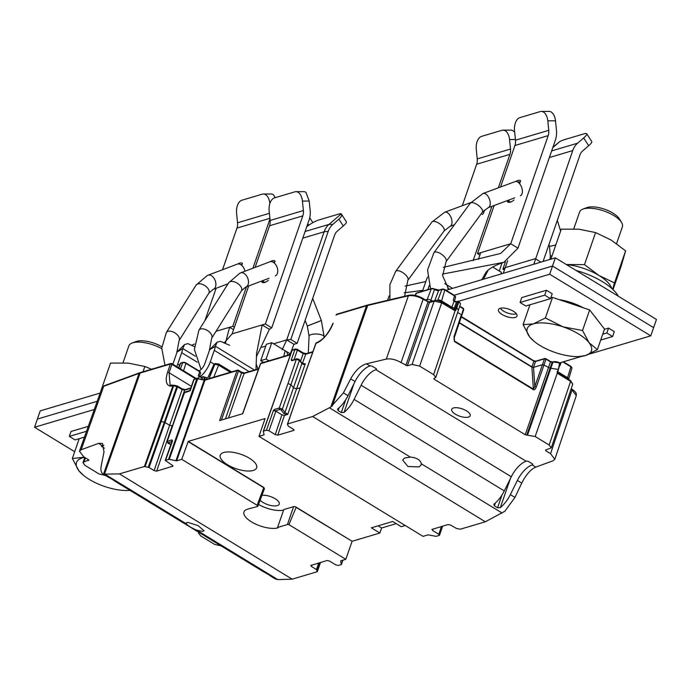 <?xml version="1.0" encoding="UTF-8"?>
<svg xmlns="http://www.w3.org/2000/svg" width="691" height="691" viewBox="0 0 691 691"><rect width="100%" height="100%" fill="white"/><g stroke="black" fill="none" stroke-linecap="round" stroke-linejoin="round"><path stroke-width="1.04" d="M571.716 389.214A1.132 0.501 121.4 0 1 571.967 389.232C575.387 391.348 576.821 393.473 576.285 395.598L572.027 390L550.563 453.676L545.786 450.757L546.08 449.884M545.562 450.04L545.786 450.757L545.562 450.04L551.297 447.837L549.172 445.039L535.162 436.505L557.309 373.071L557.101 371.974L557.43 373.321L570.611 381.354A1.132 0.501 -58.6 0 0 570.55 380.586L570.55 380.586A1.132 0.501 -58.6 0 0 570.308 380.568M557.412 372.19L558.224 369.858L557.101 371.974L557.43 373.321M558.224 369.858L559.684 362.861A4.906 1.935 -160.9 0 0 553.819 361.773M535.162 436.505L526.749 435.071L550.096 368.208L543.964 365.055L546.011 359.173L550.632 361.989L556.609 362.188A5.658 2.272 -160.8 0 1 556.816 362.231L559.788 363.328M493.78 504.585L494.238 503.972A19.996 8.862 -58.6 0 0 504.283 490.921L511.305 476.755L361.108 385.224A19.244 8.525 -58.6 0 1 375.964 369.694L376.189 369.633A1.883 0.743 -160.9 0 0 376.526 369.365A1.883 0.743 -160.9 0 0 375.818 368.433L372.639 366.498A1.883 0.743 -160.9 0 0 370.126 365.936L366.351 363.829L386.295 359.095C390.735 358.37 395.649 359.519 401.056 362.559L407.353 365.807L429.439 302.52L434.164 301.121L441.713 302.805L455.075 310.795L454.782 310.034L455.075 310.795L433.628 374.626L419.627 366.092L412.069 364.407L407.353 365.807M433.888 378.478L434.103 379.195L433.888 378.478L435.762 377.424L433.628 374.626M558.008 369.348L550.096 368.208L552.144 362.326A0.751 0.605 -106.5 0 1 552.506 361.963L550.597 361.479L525.238 434.734L434.103 379.195L434.397 378.322M525.238 434.734L526.749 435.071M511.305 476.755A19.244 8.525 121.4 0 1 526.171 461.234L526.387 461.173A1.883 0.743 -160.9 0 1 528.909 461.735L532.087 463.67A1.883 0.743 -160.9 0 1 532.796 464.602A1.883 0.743 -160.9 0 1 532.459 464.87L532.234 464.931A19.244 8.525 -58.6 0 0 517.369 480.452L521.74 483.113C525.955 474.76 530.645 469.422 535.793 467.099L553.12 460.759L554.83 459.273L550.563 453.676M468.446 417.096A9.795 3.861 -160.9 0 0 470.2 415.732A9.795 3.861 -160.9 0 0 464.473 409.789A9.795 3.861 -160.9 0 0 453.451 407.966A9.795 3.861 -160.9 0 0 451.698 409.322A9.795 3.861 -160.9 0 0 457.416 415.274A9.795 3.861 -160.9 0 0 468.446 417.096M361.108 385.224L354.086 399.381A19.996 8.862 121.4 0 1 344.032 412.432L341.285 412.544L345.707 399.778M517.369 480.452L510.347 494.618A19.996 8.862 121.4 0 1 500.301 507.669L497.555 507.781L501.977 495.015M521.74 483.113L514.95 497.425L504.81 511.297L485.341 521.783L460.353 529.202L456.509 528.485L450.67 525.091L448.148 524.529L431.875 529.453M409.547 295.359A1.132 0.881 76.7 0 0 408.942 295.238L368.243 304.895A1.132 0.881 76.6 0 0 367.672 305.457A37.729 14.995 -160.6 0 0 366.515 305.767L330.825 407.016L343.41 392.877L350.674 378.858C355.209 370.704 360.426 365.694 366.351 363.829M330.825 407.016L312.617 416.509L485.341 521.783M421.277 463.765C420.396 459.904 416.751 457.684 410.333 457.097L404.589 458.021L402.646 460.051L407.923 466.52L419.178 466.909L421.13 464.87L421.277 463.765L502.15 513.05M494.238 503.972L494.376 505.847L497.555 507.781M337.51 409.348L337.968 408.735L338.106 410.609L341.285 412.544M337.968 408.735A19.996 8.862 -58.6 0 0 348.014 395.684L355.036 381.527A19.244 8.525 121.4 0 1 369.901 365.997M429.716 302.114L427.997 301.596M545.303 358.543L546.011 359.173L544.499 358.836A0.751 0.605 -106.5 0 1 545.303 358.543M461.355 316.633L533.651 360.693L536.285 361.22A0.751 0.605 73.5 0 0 535.836 361.151L544.862 358.474L550.433 361.471L552.947 362.032M561.092 362.481L560.151 365.375L559.701 365.133M557.697 371.68L567.561 377.692L571.025 366.437L563.295 361.825M461.251 316.944L533.867 361.203L533.815 360.702L535.836 361.151A0.751 0.605 73.5 0 0 535.482 361.523L544.499 358.836L534.817 386.589L533.383 389.102L454.523 341.043L454.194 337.458A1.132 0.449 18.6 0 0 454.402 337.294L463.799 309.369L463.333 308.298L459.74 306.199M457.641 312.444L461.381 314.725L453.97 336.733L454.436 341.527L533.305 389.594C534.273 390.225 535.283 389.344 536.328 386.925A1.132 0.458 19.2 0 0 534.817 386.589L533.538 367.362L531.923 367.189L533.867 361.203L535.482 361.523L533.538 367.362L531.966 366.886L459.342 322.619M459.627 306.528L463.376 308.808L459.765 306.122M454.583 310.043A1.132 0.501 -58.6 0 1 454.782 310.034L455.835 310.285L458.954 301.881L460.37 303.496A5.658 2.246 -161.4 0 1 460.413 303.625A5.658 2.246 18.6 0 1 460.431 303.686L458.884 301.345A0.751 0.432 126.5 0 1 458.954 301.881L457.865 301.578A0.751 0.605 -106.5 0 1 458.66 301.293A0.751 0.432 126.5 0 1 458.884 301.345A0.751 0.751 0 0 0 458.219 301.224L456.846 301.63L454.134 300.982A2.565 1.011 -160.9 0 0 454.039 300.87A2.565 1.011 -160.9 0 0 453.279 300.24L454.298 301.596L456.492 301.984A0.751 0.605 -106.5 0 1 456.846 301.63M454.298 301.596L454.22 301.164L454.298 301.596M454.151 301.026A2.565 1.011 19.1 0 1 454.22 301.164L457.287 301.699M454.004 301.336L451.879 307.193L441.627 300.939A2.833 1.114 -160.9 0 0 437.852 300.101L441.929 289.469A0.751 0.605 -106.5 0 1 442.732 289.192A1.641 0.648 -160.9 0 1 444.918 289.676L441.316 301.829M453.814 309.438L456.492 301.984L457.865 301.578L454.79 310.017M435.762 377.424L458.418 310.129L456.742 307.633L454.393 307.754A1.883 0.743 19.1 0 1 451.879 307.193L451.568 308.074M558.293 369.616L560.038 363.846M568.538 379.359L568.624 379.1A2.833 1.114 -160.9 0 0 568.633 379.083A2.833 1.114 -160.9 0 0 567.561 377.692L567.259 378.573M453.97 336.733A1.132 0.449 18.6 0 1 454.402 337.294L454.056 339.678M455.835 310.285L455.075 310.795M401.056 362.559L423.134 299.255C417.744 296.275 412.821 295.117 408.372 295.8L386.295 359.095M336.863 314.189A1.132 0.907 73.5 0 0 336.301 314.742L366.515 305.767A1.132 0.916 -106.5 0 1 367.059 305.215L336.845 314.189A1.132 1.132 0 0 0 336.111 314.88L336.163 315.113M177.026 385.993L174.348 385.293L173.951 385.88L176.766 386.511L177.259 386.044A1.132 0.501 121.4 0 1 177.509 386.062A1.132 0.501 121.4 0 1 177.561 386.83L182.122 389.603L184.635 390.165L190.656 388.377M174.443 385.414L174.028 385.224A1.132 1.132 0 0 0 173.467 385.233L173.467 385.233A1.132 0.916 -105.7 0 1 173.933 385.25M173.951 385.88L174.028 385.224L177.164 385.923A1.132 1.132 0 0 1 177.509 386.062L182.061 388.843A1.132 0.501 -58.6 0 0 181.819 388.826M160.511 421.501L161.219 421.519L173.622 385.811A1.132 0.458 -160.8 0 0 172.914 385.794A1.132 0.916 -105.7 0 1 173.467 385.233L170.116 385.042L169.088 372.734A1.132 0.484 -161.6 0 0 167.567 372.423A19.996 8.81 -58.3 0 0 172.914 385.794L144.428 466.477L119.439 473.896L292.172 579.17L317.16 571.742L316.469 569.531L311.425 566.456L311.952 564.988M106.673 475.684L99.115 474L85.114 465.466L82.989 462.65L84 461.864L85.425 457.874M199.431 376.681L200.571 372.915A2.393 0.941 -160.9 0 0 200.563 372.648A2.393 0.941 -160.9 0 0 199.673 371.741L198.282 375.999L199.207 376.56L198.593 378.253M201.107 378.815L201.729 377.122A1.883 0.743 19.1 0 1 199.207 376.56M201.729 377.122L203.232 376.673L202.351 379.091M206.194 379.445L206.885 377.735A1.132 0.449 19.1 0 1 205.374 377.398L203.232 376.673M206.885 377.735L208.146 377.355L214.72 363.725L213.683 364.658L214.884 364.235L218.632 365.133A1.883 0.838 -58.6 0 0 218.52 363.898L231.632 371.888M81.167 449.746L103.719 386.304L102.026 387.755L79.465 451.197L81.167 449.746L98.64 443.354L102.449 443.406L104.013 451.923L101.318 465.328C100.402 470.269 101.145 473.197 103.529 474.138L119.439 473.896M79.465 451.197L83.715 456.829L88.5 459.748L88.724 460.465L88.5 459.748M88.863 460.059L84 461.864M199.077 532.467L198.524 533.063L200.649 535.879L214.659 544.413L222.208 546.097M98.64 443.354L101.827 445.643A1.883 0.743 -160.9 0 0 101.491 445.902A1.883 0.743 -160.9 0 0 102.199 446.835L104.401 448.183M102.208 445.522A18.864 8.361 121.4 0 1 103.892 445.22M191.381 386.321L169.088 372.734L171.869 364.347A1.132 0.484 -161.6 0 0 170.349 364.045A1.132 0.907 -106.5 0 1 170.893 363.492L140.688 372.466A1.132 0.916 73.5 0 0 140.143 373.019A37.729 14.986 -160.6 0 0 139.055 373.373L103.529 474.138L102.881 473.845L107.951 476.937A18.864 8.361 -58.6 0 0 108.262 477.101L113.739 480.219M203.862 379.428L204.743 377.01M205.374 377.398L204.501 379.566M439.545 535.231L436.246 536.371L428.161 534.843L423.047 536.363L258.987 436.375L264.092 434.855L263.314 431.391M292.621 349.836A1.132 1.132 0 0 0 291.878 350.544A1.132 0.449 -160.5 0 1 292.077 350.389L294.902 349.551A1.132 0.907 -106.5 0 1 295.446 348.998L292.621 349.836A1.132 0.907 73.5 0 0 292.077 350.389L263.513 431.098L266.467 430.217L273.377 410.627L275.89 411.188L281.911 414.85L275.251 434.604L268.989 430.778L266.467 430.217M275.251 434.604L277.773 435.166L284.424 415.412L287.724 414.436L284.968 412.406L282.369 409.046L279.276 407.992L274.707 409.348L273.377 410.627M293.96 429.724L293.735 430.424L277.773 435.166M287.43 424.222L288.32 426.148L293.364 429.223L293.735 430.424L294.09 430.096M287.516 423.989L303.202 379.109L287.62 423.937L312.617 416.509M432.186 529.271L432.557 530.472L433.084 529.004M439.2 535.49L438.828 534.29L432.557 530.472M264.195 488.658L263.824 487.457L188.237 441.394L265.076 418.565L258.987 436.375M405.22 525.497L401.221 526.689L392.695 521.489L371.326 527.838L379.851 533.029L352.116 541.269L296.171 507.177A1.883 0.743 -160.9 0 0 293.658 506.615A1.883 0.743 -160.9 0 0 293.615 506.633L283.785 509.552L277.575 527.466L287.413 524.547A1.883 0.743 19.1 0 1 287.456 524.538A1.883 0.743 19.1 0 1 288.924 524.642L345.802 559.304L340.689 560.824L341.268 564.582L342.866 560.185M283.595 510.105A19.996 7.895 19.1 0 1 258.512 504.447M220.265 455.162A19.244 7.601 -160.9 0 0 220.248 455.214A19.244 7.601 -160.9 0 0 235.899 468.645A19.244 7.601 -160.9 0 0 256.62 467.807L256.62 467.807A19.244 7.601 -160.9 0 0 240.986 454.324A19.244 7.601 -160.9 0 0 220.265 455.162M260.101 500.215A10.797 4.258 -160.9 0 0 270.984 505.518A10.797 4.258 -160.9 0 0 279.25 504.119A10.797 4.258 -160.9 0 0 279.268 504.076A10.797 4.258 -160.9 0 0 273.705 497.917A10.797 4.258 -160.9 0 0 261.949 495.3M172.379 441.419L165.59 460.189L169.252 459.334L176.628 460.837L181.742 459.316L257.138 505.276L257.51 506.468L247.533 509.163A19.996 7.895 -160.9 0 0 243.949 511.945A19.996 7.895 -160.9 0 0 255.644 524.089A19.996 7.895 -160.9 0 0 278.153 527.82L277.575 527.466M257.847 506.227L264.437 488.649L263.824 487.457M341.268 564.582L338.322 565.463L335.8 564.901L329.529 561.075L327.016 560.513L310.708 565.514M311.054 565.255L311.425 566.456M317.16 571.742L320.46 562.465M149.075 467.513L177.561 386.83A1.132 0.458 -160.8 0 0 176.766 386.511L164.363 422.218L169.623 425.259L154.119 470.588L149.075 467.513L144.428 466.477M154.119 470.588L156.632 471.15L172.949 466.149M172.828 465.717L172.595 466.408L172.223 465.207L165.244 460.448M293.615 506.633L287.413 524.547M288.924 524.642L296.094 507.41L352.116 541.269M345.802 559.304L352.039 541.502M379.851 533.029L381.622 527.984L396.237 523.648M381.622 527.984L378.081 525.834M275.251 578.894L277.825 579.602L292.172 579.17M213.709 364.857L208.026 377.398M215.791 363.406A1.883 1.52 73.5 0 0 214.884 364.235L209.105 378.582M114.378 480.66L114.326 480.798A18.864 8.361 121.4 0 1 114.015 480.634L264.212 572.174A18.864 8.361 -58.6 0 0 264.523 572.338L270.008 575.456M270.639 575.897L270.596 576.035A18.864 8.361 121.4 0 1 270.285 575.871A18.864 8.361 121.4 0 1 269.326 575.042M186.337 523.838C187.978 525.773 191.407 527.864 196.624 530.109L202.532 531.396L204.026 530.757L198.162 525.618L187.667 522.336L186.173 522.966L186.337 523.838L105.136 474.354M114.015 480.634A18.864 8.361 121.4 0 1 113.065 479.804M148.271 467.194L164.363 422.218L161.219 421.519L145.127 466.494M156.632 471.15L172.145 425.82L169.623 425.259L182.122 389.603A1.132 0.501 -58.6 0 0 182.061 388.843L185.179 389.62A1.132 0.907 -106.5 0 0 184.635 390.165L172.456 425.725M190.215 390.795L194.024 379.523L196.849 378.685L168.544 459.316M172.491 440.599L171.86 439.899A1.132 0.907 73.5 0 0 172.059 441.126M171.86 439.899L166.954 441.523L184.549 392.566A1.132 0.907 -106.5 0 1 185.093 392.022L184.212 392.825L189.014 391.244L190.336 389.974M170.945 444.304L167.818 442.776L171.912 441.558M189.014 391.244A1.132 0.907 -106.5 0 1 189.576 390.683L185.093 392.022M290.358 354.829L260.637 363.656L242.731 413.719L219.626 420.577L236.961 370.696A1.132 0.907 -106.5 0 1 237.497 370.143L237.497 370.143A1.132 0.907 -106.5 0 1 238.162 370.246A1.132 0.501 121.4 0 1 238.412 370.264A1.132 0.501 121.4 0 1 238.473 371.024L241.565 372.915L244.087 373.477L258.512 369.193M257.138 505.276L263.737 487.691L188.159 441.627L181.742 459.316M293.062 360.244L291.222 360.011L291.852 360.693A1.132 0.907 -106.5 0 1 292.397 360.141L296.862 358.81A1.132 0.907 -106.5 0 1 297.527 358.914L298.762 359.329A1.132 0.89 -37.8 0 1 299.419 360.408L301.881 363.578L303.599 364.537L305.31 363.656L303.98 364.053L305.31 363.656L296.569 388.852L293.476 387.806L284.968 412.406A1.132 0.89 142.2 0 1 283.638 413.287L286.402 414.833L286.687 413.382M291.852 360.693L296.318 359.363L287.957 383.635L291.049 384.68L293.476 387.806L301.881 363.578A1.132 0.89 142.2 0 0 301.777 362.801L299.315 359.622L296.862 358.81A1.132 0.907 -106.5 0 0 296.318 359.363L299.419 360.408L282.369 409.046A1.132 0.89 -37.8 0 1 281.038 409.927L283.638 413.287M303.599 364.537L303.98 364.053M287.724 414.436L296.569 388.852L300.024 387.824M284.424 415.412L281.911 414.85M274.707 409.348A1.132 0.907 73.5 0 0 275.234 410.869L279.795 409.504L281.038 409.927M436.781 300.412L437.852 300.101L437.697 300.542M433.076 301.051A2.833 1.114 19.1 0 1 430.925 300.257A2.833 1.114 -160.9 0 0 427.219 299.462L431.305 288.829A0.751 0.605 -106.5 0 1 432.108 288.544A1.641 0.648 -160.9 0 1 434.25 289.011L431.659 288.484L416.63 292.941A0.751 0.605 73.5 0 0 416.276 293.295A2.393 0.941 -160.9 0 0 415.852 293.615L416.63 292.941A0.751 0.605 73.5 0 1 417.079 293.01M425.501 299.972L427.219 299.462L426.779 300.749M258.011 368.951L256.188 364.217M271.744 342.684L266.078 359.061L260.714 360.659L266.38 344.282L271.744 342.684L290.306 353.827L287.162 355.468M290.306 353.827L293.925 344.299L297.147 343.341L334.582 235.234A11.324 9.113 73.5 0 1 337.243 231.2L343.297 225.983A11.324 2.289 -32.8 0 0 346.372 221.759L341.501 214.21M286.756 352.03L287.879 355.174M254.409 370.022L215.367 346.226A18.864 8.361 121.4 0 1 214.262 350.354L210.289 361.825A16.981 7.523 121.4 0 1 199.984 376.923M255.981 369.555L256.568 353.498L262.157 324.934L269.378 329.339L256.404 356.781M224.091 343.03L232.107 333.865L265.37 323.975L271.727 327.854L269.378 329.339M271.727 327.854L309.162 219.747A19.624 15.789 -106.5 0 0 310.164 210.548L309.205 201.055L305.932 192.348A11.324 6.539 -90.2 0 0 303.66 191.649L295.955 191.666A11.324 6.539 89.8 0 1 302.425 201.072L309.205 201.055M265.37 323.975L302.805 215.877A11.324 9.113 73.5 0 0 303.384 210.565L302.425 201.072M255.126 267.374L269.542 225.758A11.324 9.113 -106.5 0 0 270.112 220.455L269.162 210.954A11.324 6.539 89.8 0 1 274.474 197.885L294.867 191.83A11.324 6.539 89.8 0 1 295.955 191.666M232.107 333.865L248.7 285.936M262.433 280.745L261.932 282.213A12.455 5.519 -58.6 0 0 264.739 282.438A12.455 5.519 -58.6 0 0 265.18 282.291A12.455 5.519 -58.6 0 0 268.367 280.296M270.362 261.664A12.455 5.519 -58.6 0 1 272.228 260.818A12.455 5.519 -58.6 0 1 275.035 261.043L274.327 263.072M199.112 370.937A7.549 3.343 -58.6 0 0 204.925 363.414L208.898 351.952A9.432 4.181 -58.6 0 0 209.451 349.888L215.367 346.226L217.086 342.235L220.446 341.294L229.637 345.284M209.451 349.888L217.086 342.235M74.688 451.715L34.55 427.254L94.287 409.513M34.55 427.254L37.383 419.066L97.206 401.29L37.383 419.066L40.225 410.877L100.126 393.075M88.301 426.347L71.009 431.478L69.307 436.392L75.086 439.917L84.466 437.127M282.161 349.784L286.705 339.903L290.79 339.471L297.147 343.341M261.975 347.245L265.741 346.131M273.576 343.798L286.705 339.903L293.925 344.299M290.79 339.471L328.225 231.364L324.139 231.796L286.705 339.903M328.225 231.364A19.624 15.789 -106.5 0 1 332.837 224.368L338.892 219.142C341.518 216.81 342.295 215.039 341.224 213.856L329.011 224.394L332.837 224.368M302.796 238.136L324.139 231.796A20.756 16.705 -106.5 0 1 329.011 224.394L305.094 231.502M306.761 226.691A11.324 2.289 147.2 0 1 318.568 220.049L338.961 213.994A11.324 2.289 147.2 0 1 341.224 213.856L341.449 214.124M266.078 359.061L268.929 360.806M260.714 360.659L263.565 362.395M86.548 431.27L69.307 436.392M261.932 282.213L263.185 281.617L263.642 280.287M265.785 282.023A11.324 5.018 121.4 0 1 263.185 281.617M273.152 262.226A11.324 5.018 121.4 0 1 274.629 262.226M195.38 356.228L182.787 348.558A18.864 8.361 121.4 0 1 181.681 352.686L177.717 364.148A16.981 7.523 121.4 0 1 176.741 366.619M225.62 342.477L229.576 327.266L233.549 329.693M234.387 327.284L232.789 326.307L216.041 331.291M232.789 326.307L246.488 286.774M252.915 268.212L269.965 218.969M222.545 269.706L236.961 228.09A11.324 9.113 -106.5 0 0 237.531 222.787L236.581 213.286A11.324 6.539 89.8 0 1 241.893 200.217L262.286 194.162A11.324 6.539 89.8 0 1 263.375 193.998L271.079 193.981A11.324 6.539 -90.2 0 1 273.351 194.681L275.286 197.643M263.375 193.998A11.324 6.539 89.8 0 1 269.844 203.404M204.925 320.607L216.119 288.268M237.782 263.997A12.455 5.519 -58.6 0 1 239.647 263.141A12.455 5.519 -58.6 0 1 242.455 263.366L241.755 265.404M172.862 364.252L176.317 354.284A9.432 4.181 -58.6 0 0 176.87 352.211L182.787 348.558L184.514 344.567L187.874 343.626L194.309 346.597M191.502 345.37L194.439 344.04M176.87 352.211L184.514 344.567M240.572 264.558A11.324 5.018 121.4 0 1 242.049 264.558M650.775 335.835L653.617 327.646L552.515 266.035L454.194 295.238L552.515 266.035L549.682 274.223L650.775 335.835L589.354 354.086M458.712 301.25L549.682 274.223M389.309 295.722A18.864 8.361 121.4 0 0 388.117 298.702L387.565 300.309M405.064 286.117L425.837 281.522M404.244 292.811L422.797 290.324M502.046 262.986L499.265 271.01M581.528 356.409L559.822 362.853M600.704 340.058L612.615 336.526L614.316 331.611L608.538 328.087L604.426 329.313M550.511 298.676L552.213 293.761L546.434 290.237L521.757 297.571L520.055 302.485L525.825 306.009L550.511 298.676L544.733 295.152L520.055 302.485M502.158 314.526A9.812 3.87 -160.9 0 0 517.006 316.081A9.812 3.87 -160.9 0 0 513.318 311.209A9.812 3.87 -160.9 0 0 498.461 309.654A9.812 3.87 -160.9 0 0 502.158 314.526M514.7 132.352A11.324 6.539 -90.2 0 0 510.787 130.115L503.083 130.133A11.324 6.539 89.8 0 0 501.986 130.297L481.601 136.352A11.324 6.539 89.8 0 0 476.28 149.42L477.239 158.921A11.324 9.113 -106.5 0 1 476.66 164.225L462.296 205.711M473.11 260.671L491.949 206.281M498.341 187.814L509.932 154.343A11.324 9.113 73.5 0 0 510.511 149.031L509.552 139.539L515.426 139.522M503.083 130.133A11.324 6.539 89.8 0 1 509.552 139.539M612.615 336.526L606.836 333.002L602.725 334.228M608.538 328.087L606.836 333.002M546.434 290.237L544.733 295.152M427.859 289.607L429.292 285.461M446.092 290.298L555.357 257.838L552.515 266.035L653.617 327.646L656.45 319.458L555.357 257.838M427.556 277.013A18.864 8.361 121.4 0 0 426.373 279.993L422.486 291.205M443.32 267.4L500.638 253.45L510.753 243.733L548.188 135.626A11.324 9.113 73.5 0 0 548.758 130.323L547.808 120.83L555.504 120.813L556.462 130.305A20.756 16.705 -106.5 0 1 555.409 140.031L517.974 248.138L503.86 262.321C492.562 266.018 486.965 270.138 485.134 273.809L481.791 279.691M442.499 274.085L503.86 262.321M478.44 259.384L480.703 252.664L510.753 243.733L517.974 248.138M503.255 273.316L507.678 260.628M504.344 269.991L502.901 269.11L505.251 267.624L535.3 258.702L540.923 262.131M502.901 269.11L505.467 261.682M552.774 147.624L559.779 141.586L552.947 147.123M559.779 141.586A11.324 2.289 147.2 0 1 563.951 139.807L584.336 133.743A11.324 2.289 147.2 0 1 586.737 133.752A11.324 2.289 147.2 0 1 583.662 137.967L588.672 145.732A11.324 2.289 -32.8 0 0 591.746 141.517L586.737 133.752M588.672 145.732L582.617 150.958A11.324 9.113 73.5 0 0 579.956 154.991L543.083 261.483M533.806 264.238L572.735 150.595A20.756 16.705 -106.5 0 1 577.616 143.192L583.662 137.967M479.804 255.039L477.481 253.623L480.703 252.664M555.504 120.813A11.324 6.539 -90.2 0 0 549.034 111.398L541.338 111.424A11.324 6.539 89.8 0 0 540.241 111.588L519.848 117.643A11.324 6.539 89.8 0 0 514.536 130.711L515.495 140.204A11.324 9.113 -106.5 0 1 514.916 145.516L500.552 186.993M477.481 253.623L494.16 205.46M541.338 111.424A11.324 6.539 89.8 0 1 547.808 120.83M508.075 200.304L507.522 201.902A12.455 5.519 -58.6 0 0 510.329 202.126A12.455 5.519 -58.6 0 0 510.77 201.979A12.455 5.519 -58.6 0 0 513.957 199.993M515.797 181.457A12.455 5.519 -58.6 0 1 517.818 180.506A12.455 5.519 -58.6 0 1 520.625 180.731L519.606 183.694M507.522 201.902L508.775 201.314A11.324 5.018 121.4 0 0 511.375 201.72M509.276 199.854L508.775 201.314M517.948 182.148A11.324 5.018 121.4 0 1 518.345 182.018A11.324 5.018 121.4 0 1 520.219 181.923M492.709 267.02L501.441 272.34L500.854 274.033M516.358 313.757A9.242 3.645 19.1 0 1 503.609 311.157A9.242 3.645 19.1 0 1 500.405 308.238M275.268 275.899A7.549 4.837 -110.7 0 0 277.022 267.097A7.549 4.837 -110.7 0 0 269.853 261.811A7.549 4.837 -110.7 0 0 269.766 261.846M244.968 271.209A7.549 4.837 -110.7 0 0 237.272 264.143A7.549 4.837 -110.7 0 0 237.186 264.178M482.128 214.452A7.549 4.086 -110.3 0 0 484.149 210.211M520.375 195.743A7.549 4.086 -110.3 0 0 521.714 187.606A7.549 4.086 -110.3 0 0 515.538 181.483A7.549 4.086 -110.3 0 0 515.132 181.595A7.549 4.086 -110.3 0 0 514.76 181.768M616.562 243.629L622.384 226.829A22.639 8.94 -160.9 0 0 621.563 222.476L619.395 218.892A19.063 7.523 -160.9 0 0 604.159 209.079A19.063 7.523 -160.9 0 0 586.858 207.628L582.928 209.097A22.639 8.94 -160.9 0 0 579.602 212.007L573.763 228.859M621.563 222.476A22.639 8.94 -160.9 0 0 603.476 210.824A22.639 8.94 -160.9 0 0 582.928 209.097M583.213 307.754A31.371 12.386 -160.9 0 0 571.483 302.684A31.371 12.386 -160.9 0 0 559.157 299.644M596.506 318.767A31.371 12.386 -160.9 0 0 594.243 315.847M578.462 356.591L585.32 355.597L597.387 349.646L604.504 329.089L589.656 309.931L552.506 297.398L550.77 297.916M552.506 297.398L545.389 317.964L533.322 323.906L523.087 324.589L529.591 336.802L534.1 341.337M529.945 304.783L523.087 324.589M589.656 309.931L582.539 330.488L563.053 326.86L545.389 317.964M597.387 349.646L589.052 342.701L582.539 330.488M529.591 336.802A33.963 13.405 19.1 0 1 533.322 323.906A33.963 13.405 19.1 0 1 563.053 326.86A33.963 13.405 19.1 0 1 589.052 342.701A33.963 13.405 19.1 0 1 585.32 355.597A33.963 13.405 19.1 0 1 577.495 356.599A33.963 13.405 19.1 0 1 555.59 352.643A33.963 13.405 19.1 0 1 534.627 341.751A33.963 13.405 19.1 0 1 529.591 336.802M585.251 208.483A19.063 7.523 19.1 0 1 604.53 209.2A19.063 7.523 19.1 0 1 620.121 220.559M618.341 296.232A45.278 17.871 -160.9 0 0 575.948 270.397M611.647 288.328A33.963 13.405 -160.9 0 0 566.361 264.549A33.963 13.405 19.1 0 1 566.75 264.584A33.963 13.405 19.1 0 1 598.924 275.441A33.963 13.405 19.1 0 1 611.647 288.328M613.038 289.607L621.295 265.75L625.605 250.868L611.172 240.062L595.59 232.573L578.998 229.205L561.265 229.162L550.874 259.177M566.361 264.549L584.491 264.636L598.924 275.441L614.506 282.93L612.606 289.201M614.506 282.93L625.605 250.868M584.491 264.636L595.59 232.573M134.512 342.39A19.063 7.523 19.1 0 1 161.824 346.787A19.063 7.523 -160.9 0 0 153.419 342.986A19.063 7.523 -160.9 0 0 136.118 341.527L132.188 343.004A22.639 8.94 -160.9 0 0 128.854 345.915L123.024 362.758M161.737 348.679A22.639 8.94 -160.9 0 0 152.737 344.731A22.639 8.94 -160.9 0 0 132.188 343.004M84.362 457.226L72.348 458.496L78.852 470.701L83.361 475.244M79.197 438.69L72.348 458.496M127.723 490.498L130.038 490.394M129.96 490.351A33.963 13.405 19.1 0 1 126.755 490.506A33.963 13.405 19.1 0 1 104.851 486.55A33.963 13.405 19.1 0 1 83.879 475.658A33.963 13.405 19.1 0 1 78.852 470.701A33.963 13.405 19.1 0 1 82.583 457.813A33.963 13.405 19.1 0 1 84.544 457.338M143.02 371.775L144.851 366.48L128.258 363.112L110.525 363.069L100.212 392.859M151.528 369.244L144.851 366.48M571.189 388.757L571.967 389.232A1.132 0.501 121.4 0 1 572.027 390L570.982 389.37M549.172 445.039L570.611 381.354L572.744 384.153L551.297 447.837M553.811 361.773A0.751 0.605 73.5 0 0 553.007 362.075L527.613 434.82M535.793 467.099L532.234 464.931M375.964 369.694L526.171 461.234M376.189 369.633L376.422 368.951M354.051 383.522L344.032 412.432M532.459 464.87L532.692 464.188M510.312 478.759L500.301 507.669M348.014 395.684L343.41 392.877M329.46 407.811L410.333 457.097M514.95 497.425L510.347 494.618M354.086 399.381L504.283 490.921M550.433 361.471L546.063 358.802M563.398 361.79L571.025 366.437L571.967 368.104A2.393 0.941 -160.9 0 0 571.068 366.93L562.88 361.946M559.071 365.358L560.151 365.375M560.073 363.509A0.751 0.605 73.6 0 0 559.857 363.008M461.381 316.556L533.651 360.693M463.376 308.808L461.605 315.442L461.381 314.725M453.279 300.24L454.618 295.498L455.568 297.165A2.393 0.941 -160.9 0 0 455.559 296.897A2.393 0.941 -160.9 0 0 454.661 295.99L445.125 290.177A2.393 0.941 -160.9 0 0 441.929 289.469L438.716 290.427A3.265 1.287 19.1 0 1 434.44 289.503L430.372 301.855M459.247 322.896L531.923 367.189L533.383 389.102A1.132 0.501 -58.6 0 1 533.305 389.594M536.328 386.925L543.964 365.055L542.452 364.718L533.538 367.362M495.352 503.013L494.376 505.847M454.436 341.527A1.132 0.501 121.4 0 0 454.523 341.043L454.263 337.744M419.627 366.092L441.713 302.805A1.132 0.501 121.4 0 0 441.661 302.027L454.833 310.06M434.734 300.559A1.132 0.907 -106.5 0 0 434.164 301.121L412.069 364.407M405.842 365.47L427.928 302.183A1.132 0.501 -58.6 0 0 427.876 301.414L423.073 298.486A1.132 0.501 -58.7 0 1 423.134 299.255L429.439 302.52A1.132 0.907 -106.5 0 1 429.983 301.967L427.876 301.414A1.132 0.501 -58.6 0 0 427.625 301.397M332.207 406.101L367.672 305.457L408.372 295.8A1.132 0.881 76.7 0 1 408.942 295.238L408.942 295.238C413.278 294.565 417.986 295.653 423.073 298.486A1.132 0.501 -58.7 0 0 422.823 298.469M303.202 379.109L316.02 343.28A19.996 8.819 -58.3 0 0 333.131 323.241L332.993 323.613M333.131 323.241L332.941 323.379C328.57 333.485 323.103 339.937 316.547 342.736A1.132 1.132 0 0 0 315.813 343.436A1.132 0.441 -160.3 0 0 315.822 343.565L303.09 379.16M287.43 424.093L315.813 343.427A1.132 0.441 -160.3 0 1 316.02 343.28A1.132 0.907 -107.4 0 1 316.547 342.736M291.222 360.011L294.902 349.551L297.415 350.121L303.202 353.645L305.724 354.198L312.712 352.116M302.468 363.336L305.724 354.198A1.132 0.907 -106.5 0 1 306.26 353.645L303.15 352.868A1.132 0.501 -58.6 0 0 302.9 352.851M305.949 353.835L303.271 353.058M300.525 361.177L303.202 353.645A1.132 0.501 -58.6 0 0 303.15 352.868L297.363 349.344A1.132 0.501 -58.6 0 0 297.113 349.326L296.111 349.102A1.132 0.907 -106.5 0 0 295.446 348.998L297.363 349.344A1.132 0.501 -58.6 0 1 297.415 350.121L294.064 359.648M263.323 431.219L291.878 350.544A1.132 0.449 -160.5 0 0 291.878 350.683L263.401 431.149M290.514 354.397L261.181 363.112A1.132 0.907 73.5 0 0 260.637 363.656A1.132 0.441 -160.3 0 0 260.438 363.812A1.132 0.441 -160.3 0 0 260.49 364.062M228.496 417.943L244.087 373.477A1.132 0.907 -106.5 0 1 244.623 372.924L241.505 372.147A1.132 0.501 -58.6 0 0 241.263 372.129M244.312 373.114L241.634 372.345M225.465 418.841L241.565 372.915A1.132 0.501 -58.6 0 0 241.505 372.147L238.412 370.264A1.132 1.132 0 0 0 237.497 370.143L205.477 379.653A1.132 0.907 73.5 0 0 204.933 380.205L236.961 370.696A1.132 0.458 -160.8 0 1 238.473 371.024L221.448 420.042M205.477 379.653L204.225 380.188L204.933 380.205L176.628 460.837M175.92 460.819L204.225 380.188L197.557 378.703A1.132 0.449 -160.7 0 0 196.849 378.685A1.132 0.907 73.5 0 1 197.393 378.132L194.024 379.523A1.132 0.907 -106.5 0 1 194.568 378.97M197.859 378.141A1.132 0.907 73.5 0 0 197.393 378.132A1.132 1.132 0 0 1 197.963 378.115L169.252 459.334M184.868 389.802L182.191 389.033M104.419 474.328L140.143 373.019L170.349 364.045L167.567 372.423M196.209 378.478L171.809 363.604A1.132 1.132 0 0 0 170.893 363.492A1.132 0.907 -106.5 0 1 171.558 363.596A1.132 0.501 121.4 0 1 171.809 363.604A1.132 0.501 121.4 0 1 171.869 364.347L195.441 378.711M139.055 373.373A1.132 0.933 -110.1 0 1 139.565 372.838L104.229 385.759A1.132 0.933 -110.1 0 0 103.719 386.304L139.055 373.373M102.7 445.393L102.199 446.835M181.405 363.025A0.751 0.605 73.5 0 0 180.964 362.956L183.106 362.317L185.905 362.887L185.948 363.38A2.393 0.941 -160.9 0 0 182.752 362.671A0.751 0.605 -106.5 0 1 183.547 362.386A1.641 0.648 -160.9 0 1 185.741 362.879L199.673 371.741L185.948 363.38L183.547 370.765M200.571 372.915L199.621 371.248L185.991 363.025M180.386 368.839L182.752 362.671L180.61 363.302A2.393 0.941 -160.9 0 0 180.187 363.63L180.964 362.956A0.751 0.605 73.5 0 0 180.61 363.302L178.839 367.897M213.778 377.191L218.632 365.133L230.336 372.268M441.471 526.516L438.828 534.29M277.825 579.602L196.624 530.109M167.818 442.776A1.132 0.907 73.5 0 1 167.291 441.255L175.756 416.967M287.957 383.635L279.276 407.992A1.132 0.907 73.5 0 0 279.795 409.504M303.841 364.01L301.924 363.138M268.989 430.778L275.89 411.188M350.674 378.858L355.036 381.527M316.893 569.963L319.363 562.785M318.732 562.975L316.469 569.531M441.411 302.019A1.132 0.501 121.4 0 1 441.661 302.027C438.284 300.49 435.969 299.998 434.708 300.568L429.983 301.967M439.511 290.142A0.751 0.605 73.5 0 0 438.716 290.427L434.829 300.533M438.811 290.255A4.016 1.589 19.1 0 1 434.484 289.14M415.438 295.48L416.276 293.295L431.305 288.829A2.393 0.941 -160.9 0 1 434.44 289.503L434.406 289.011L439.07 290.073L442.292 289.123L445.082 289.684L454.618 295.498L445.168 289.831M339.091 407.776L338.106 410.609M285.133 350.847L283.742 356.409M214.262 350.354L249.114 371.594M210.289 361.825L214.063 364.114M270.112 220.455L303.384 210.565M302.805 215.877L269.542 225.758M338.892 219.142L343.297 225.983M181.681 352.686L197.272 362.188M177.717 364.148L179.548 365.271M237.531 222.787L269.395 213.32M269.896 218.304L236.961 228.09M307.771 223.754L308.739 225.249M477.239 158.921L510.511 149.031M509.932 154.343L476.66 164.225M551.643 150.906L577.616 143.192M447.561 288.043L449.565 289.27M452.579 288.372L444.754 283.604M515.495 140.204L548.758 130.323M548.188 135.626L514.916 145.516M483.475 279.199L488.356 269.861M572.735 150.595L549.345 157.539M319.752 321.229L307.314 326.022L321.367 320.52L324.148 336.871A7.549 2.514 -177.4 0 0 319.017 334.245A7.549 2.514 -177.4 0 0 310.544 334.79A7.549 2.514 -177.4 0 0 309.076 336.18L308.298 353.041M201.072 369.486L194.378 349.465L198.904 330.194A7.549 4.241 32.1 0 1 200.209 329.141A7.549 4.241 32.1 0 1 208.725 331.438A7.549 4.241 32.1 0 1 211.688 338.21L209.52 349.56M211.688 338.21L241.427 290.825A7.549 4.241 -147.9 0 0 238.464 284.044A7.549 4.241 -147.9 0 0 229.948 281.755A7.549 4.241 -147.9 0 0 228.643 282.8L198.904 330.194M240.477 272.91A7.549 4.837 69.3 0 1 240.563 272.876A7.549 4.837 69.3 0 1 247.732 278.162A7.549 4.837 69.3 0 1 245.979 286.964A7.549 4.837 69.3 0 1 245.892 286.998A7.549 4.837 69.3 0 1 245.849 287.015M164.994 365.245L161.746 348.16L166.324 332.526A7.549 4.241 32.1 0 1 167.628 331.473A7.549 4.241 32.1 0 1 176.145 333.77A7.549 4.241 32.1 0 1 179.116 340.542L176.939 351.892M179.116 340.542L208.846 293.157A7.549 4.241 -147.9 0 0 205.883 286.376A7.549 4.241 -147.9 0 0 197.367 284.079A7.549 4.241 -147.9 0 0 196.063 285.133L166.324 332.526M207.896 275.243A7.549 4.837 69.3 0 1 207.982 275.208A7.549 4.837 69.3 0 1 215.151 280.494A7.549 4.837 69.3 0 1 213.398 289.296A7.549 4.837 69.3 0 1 213.32 289.33A7.549 4.837 69.3 0 1 213.269 289.348M470.735 202.584L444.728 212.215A7.549 4.086 69.7 0 1 445.134 212.111A7.549 4.086 69.7 0 1 451.318 218.235A7.549 4.086 69.7 0 1 449.979 226.372L444.071 230.984A7.549 3.222 -143.7 0 0 441.039 224.843A7.549 3.222 -143.7 0 0 433.093 221.405A7.549 3.222 -143.7 0 0 431.901 222.053L395.684 271.364A7.549 3.222 36.3 0 1 396.876 270.717A7.549 3.222 36.3 0 1 404.822 274.154A7.549 3.222 36.3 0 1 407.854 280.304L404.589 296.266M515.132 181.595L482.983 193.506A7.549 4.086 69.7 0 1 483.38 193.402A7.549 4.086 69.7 0 1 489.565 199.526A7.549 4.086 69.7 0 1 488.226 207.663L482.318 212.275A7.549 3.222 -143.7 0 0 479.286 206.134A7.549 3.222 -143.7 0 0 471.34 202.688A7.549 3.222 -143.7 0 0 470.156 203.344L433.939 252.656A7.549 3.222 36.3 0 1 435.123 252.008A7.549 3.222 36.3 0 1 443.069 255.445A7.549 3.222 36.3 0 1 446.101 261.595L442.594 275.718L448.874 289.477M552.049 255.774A7.549 1.486 -171.8 0 0 551.548 255.843A7.549 1.486 -171.8 0 0 550.347 256.456L549.915 259.453M550.347 256.456L549.5 246.151A7.549 0.639 -17.2 0 0 550.762 246.126A7.549 0.639 -17.2 0 0 555.832 244.856M557.456 372.604L570.55 380.586L572.735 384.153M557.456 372.389L558.354 369.754M576.294 395.589L554.83 459.282M560.176 363.734A0.751 0.751 0 0 0 559.796 362.844L552.506 361.963M458.418 310.129L460.405 304.221M560.116 363.76L558.302 369.763M571.967 368.104L568.633 379.083M368.243 304.895L367.059 305.215M312.868 351.684L306.26 353.645M261.181 363.112A1.132 1.132 0 0 0 260.429 363.812L242.567 413.762M258.667 368.761L244.623 372.924M190.811 387.945L185.179 389.62M140.688 372.466L139.565 372.838M102.026 387.763L104.229 385.759M180.187 363.63L178.58 367.742M442.62 526.171L439.554 535.162M341.484 564.4L342.917 560.168M214.72 363.725L218.52 363.898M198.533 533.055L198.801 532.303M275.346 578.954L270.285 575.871M84.82 457.502L82.989 462.65M193.687 379.782L190.016 390.19M172.154 440.858L165.279 460.37M170.91 444.391L168.284 443.501L166.954 441.523M175.419 417.217L184.212 392.816M189.498 390.717L190.051 390.147M304.489 363.898L301.777 362.801M317.359 571.587L320.512 562.448M455.568 297.165L454.35 301.155M415.852 293.615L415.153 295.42M312.868 222.657L309.723 217.786M324.148 336.871L324.122 337.424M305.102 320.374L307.314 326.022L309.076 336.18M312.703 298.408L321.367 320.52M269.084 278.24L245.676 287.085L241.427 290.825M269.853 261.811L239.932 273.126L228.643 282.8M290.971 352.306L290.928 353.231M228.039 283.768L213.096 289.417L208.846 293.157M237.272 264.143L207.352 275.459L196.063 285.133M395.684 271.364L389.888 284.709L389.888 299.756M444.071 230.984L407.854 280.304M444.728 212.215L431.901 222.053M454.471 224.705L449.979 226.372M433.939 252.656L427.556 269.982L430.545 288.812M482.318 212.275L446.101 261.595M482.983 193.506L470.156 203.344M514.7 197.851L488.226 207.663M560.617 231.019L557.326 220.36M549.5 246.151L548.982 244.459M577.495 356.599L578.92 356.591M534.627 341.751L533.772 341.078M126.755 490.506L128.18 490.498M83.879 475.658L83.032 474.985"/></g></svg>
